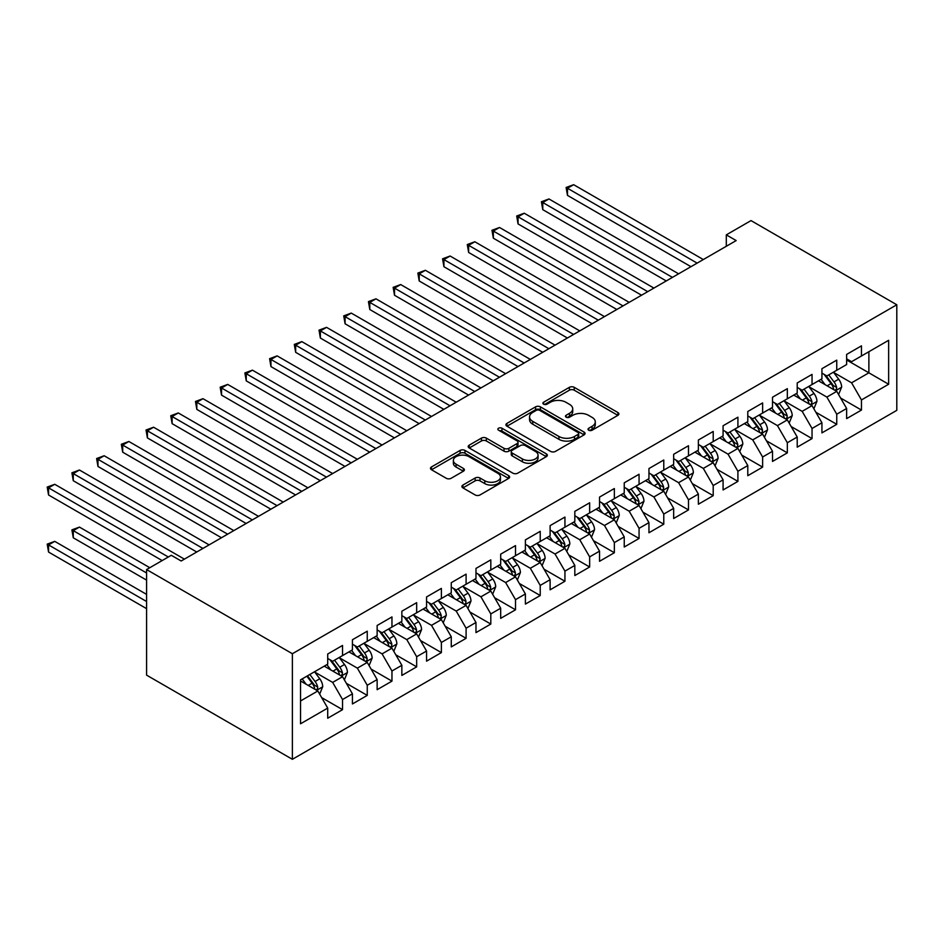 <?xml version="1.0" encoding="UTF-8"?>
<svg xmlns="http://www.w3.org/2000/svg" width="944" height="944" viewBox="0 0 944 944"><rect width="100%" height="100%" fill="white"/><g stroke="black" fill="none" stroke-linecap="round" stroke-linejoin="round"><path stroke-width="1.42" d="M588.726 430.216A2.395 1.381 0 0 0 592.124 430.216L617.895 415.336A3.434 1.982 0 0 0 618.898 413.944A3.434 1.982 0 0 0 617.895 412.54L574.235 387.335A3.434 1.982 0 0 0 569.385 387.335L543.614 402.215A2.395 1.381 0 0 0 542.906 403.194A2.395 1.381 0 0 0 543.614 404.174A2.395 1.381 0 0 0 547.013 404.174L550.34 402.25A10.974 6.337 0 0 1 565.869 402.25L569.503 404.351A10.974 6.337 0 0 1 572.725 408.823A10.974 6.337 0 0 1 569.503 413.307L566.176 415.23A2.395 1.381 0 0 0 565.468 416.21A2.395 1.381 0 0 0 566.176 417.189A2.395 1.381 0 0 0 569.562 417.189L572.902 415.266A10.974 6.337 0 0 1 588.431 415.266L592.065 417.366A10.974 6.337 0 0 1 595.275 421.85A10.974 6.337 0 0 1 592.065 426.334L588.726 428.257A2.395 1.381 0 0 0 588.029 429.237A2.395 1.381 0 0 0 588.726 430.216L588.726 428.257M462.902 485.074A3.434 1.982 0 0 0 461.899 486.479A3.434 1.982 0 0 0 462.902 487.883L475.151 494.951A3.434 1.982 0 0 0 480 494.951L508.627 478.431A3.434 1.982 0 0 0 509.63 477.027A3.434 1.982 0 0 0 508.627 475.623L464.967 450.418A3.434 1.982 0 0 0 460.117 450.418L431.491 466.938A3.434 1.982 0 0 0 430.488 468.342A3.434 1.982 0 0 0 431.491 469.746L446.288 478.289A3.434 1.982 0 0 0 451.138 478.289L463.386 471.209A3.434 1.982 0 0 0 464.389 469.817A3.434 1.982 0 0 0 463.386 468.413L456.058 464.177A9.18 5.298 0 0 1 453.368 460.436A9.18 5.298 0 0 1 459.032 455.539A9.18 5.298 0 0 1 469.026 456.684L497.771 473.274A9.18 5.298 0 0 1 500.462 477.027A9.18 5.298 0 0 1 494.798 481.924A9.18 5.298 0 0 1 484.791 480.767L480 478.006A3.434 1.982 0 0 0 475.151 478.006L462.902 485.074L462.902 487.883M146.591 569.562L292.38 653.732L292.38 759.306L146.591 675.137L146.591 569.562L171.301 555.296L181.177 560.996L736.178 240.578L726.302 234.867L726.302 246.278M726.302 234.867L751.011 220.601L896.8 304.77L292.38 653.732M550.588 451.397A3.434 1.982 0 0 0 555.438 451.397L584.065 434.877A3.434 1.982 0 0 0 585.068 433.473A3.434 1.982 0 0 0 584.065 432.069L540.405 406.864A3.434 1.982 0 0 0 535.555 406.864L506.928 423.396A3.434 1.982 0 0 0 505.925 424.788A3.434 1.982 0 0 0 506.928 426.192L550.588 451.397M499.518 430.735A2.395 1.381 0 0 1 501.96 431.078L501.96 428.222L546.34 453.852A3.434 1.982 0 0 1 547.343 455.244A3.434 1.982 0 0 1 546.34 456.648L517.725 473.168A3.434 1.982 0 0 1 512.875 473.168L469.215 447.963L469.215 445.167A3.434 1.982 0 0 0 468.212 446.571A3.434 1.982 0 0 0 469.215 447.963M469.215 445.167L481.464 438.099A3.434 1.982 0 0 1 486.313 438.099L504.013 448.317A3.434 1.982 0 0 0 508.863 448.317L516.993 443.621A3.434 1.982 0 0 0 517.996 442.229A3.434 1.982 0 0 0 516.993 440.824L498.562 430.181A2.395 1.381 0 0 1 497.854 429.201A2.395 1.381 0 0 1 499.341 427.927A2.395 1.381 0 0 1 501.96 428.222M292.38 759.306L896.8 410.345L896.8 304.77M846.638 359.983L868.881 372.821L868.881 351.711L888.646 340.3L861.459 355.994L861.459 345.858L846.638 354.425L846.638 364.549L836.75 370.26L836.75 360.124L821.929 368.691L821.929 378.815L812.041 384.527L812.041 374.39L797.22 382.957L797.22 393.082L787.331 398.793L787.331 388.657L772.511 397.223L772.511 407.348L762.622 413.059L762.622 402.923L747.79 411.49L747.79 421.614L737.913 427.325L737.913 417.189L723.08 425.756L723.08 435.88L713.204 441.591L713.204 431.455L698.371 440.022L698.371 450.146L688.495 455.858L688.495 445.733L673.662 454.288L673.662 464.413L663.774 470.124L663.774 459.999L648.953 468.554L648.953 478.679L639.064 484.39L639.064 474.266L624.244 482.821L624.244 492.945L614.355 498.656L614.355 488.532L599.534 497.087L599.534 507.211L589.646 512.922L589.646 502.798L574.825 511.353L574.825 521.477L564.937 527.189L564.937 517.064L550.116 525.619L550.116 535.755L540.228 541.455L540.228 531.33L525.395 539.885L525.395 550.022L515.518 555.721L515.518 545.597L500.686 554.152L500.686 564.288L490.809 569.987L490.809 559.863L475.977 568.418L475.977 578.554L466.1 584.253L466.1 574.129L451.267 582.684L451.267 592.82L441.379 598.52L441.379 588.395L426.558 596.95L426.558 607.086L416.67 612.786L416.67 602.661L401.849 611.216L401.849 621.353L391.961 627.052L391.961 616.928L377.14 625.483L377.14 635.619L367.251 641.318L367.251 631.194L352.431 639.749L352.431 649.885L342.542 655.584L342.542 645.46L327.71 654.015L327.71 664.151L300.534 679.845L300.534 723.788L327.71 708.094L317.833 690.973L300.534 680.978M888.646 340.3L888.646 384.243L861.459 399.937L851.582 382.816L833.658 372.467M840.585 398.002L861.459 410.062L861.459 399.937M861.459 410.062L846.638 418.617L846.638 408.492L836.75 414.204L826.873 397.082L808.949 386.733M815.876 412.268L836.75 424.328L836.75 414.204M836.75 424.328L821.929 432.883L821.929 422.759L812.041 428.47L802.164 411.348L784.24 400.999M791.166 426.535L812.041 438.594L812.041 428.47M812.041 438.594L797.22 447.161L797.22 437.025L787.331 442.736L777.443 425.614L759.531 415.266M766.457 440.801L787.331 452.86L787.331 442.736M787.331 452.86L772.511 461.427L772.511 451.291L762.622 457.002L752.734 439.88L734.821 429.532M741.736 455.079L762.622 467.127L762.622 457.002M762.622 467.127L747.79 475.693L747.79 465.557L737.913 471.268L728.025 454.147L710.112 443.798M717.027 469.345L737.913 481.393L737.913 471.268M737.913 481.393L723.08 489.96L723.08 479.823L713.204 485.535L703.315 468.413L685.403 458.064M692.318 483.611L713.204 495.659L713.204 485.535M713.204 495.659L698.371 504.226L698.371 494.09L688.495 499.801L678.606 482.679L660.694 472.33M667.609 497.877L688.495 509.925L688.495 499.801M688.495 509.925L673.662 518.492L673.662 508.356L663.774 514.067L653.897 496.945L635.985 486.597M642.899 512.144L663.774 524.191L663.774 514.067M663.774 524.191L648.953 532.758L648.953 522.622L639.064 528.333L629.188 511.211L611.264 500.863M618.19 526.41L639.064 538.458L639.064 528.333M639.064 538.458L624.244 547.024L624.244 536.888L614.355 542.599L604.479 525.478L586.554 515.129M593.481 540.676L614.355 552.724L614.355 542.599M614.355 552.724L599.534 561.291L599.534 551.154L589.646 556.866L579.758 539.744L561.845 529.407M568.772 554.942L589.646 566.99L589.646 556.866M589.646 566.99L574.825 575.557L574.825 565.421L564.937 571.132L555.048 554.01L537.136 543.673M544.051 569.208L564.937 581.256L564.937 571.132M564.937 581.256L550.116 589.823L550.116 579.687L540.228 585.398L530.339 568.276L512.427 557.939M519.342 583.475L540.228 595.522L540.228 585.398M540.228 595.522L525.395 604.089L525.395 593.953L515.518 599.664L505.63 582.542L487.718 572.206M494.632 597.741L515.518 609.789L515.518 599.664M515.518 609.789L500.686 618.355L500.686 608.219L490.809 613.93L480.921 596.809L463.008 586.472M469.923 612.007L490.809 624.055L490.809 613.93M490.809 624.055L475.977 632.622L475.977 622.485L466.1 628.197L456.212 611.075L438.299 600.738M445.214 626.273L466.1 638.321L466.1 628.197M466.1 638.321L451.267 646.888L451.267 636.752L441.379 642.463L431.502 625.341L413.578 615.004M420.505 640.539L441.379 652.599L441.379 642.463M441.379 652.599L426.558 661.154L426.558 651.03L416.67 656.729L406.793 639.607L388.869 629.27M395.796 654.806L416.67 666.865L416.67 656.729M416.67 666.865L401.849 675.42L401.849 665.296L391.961 670.995L382.084 653.873L364.16 643.537M371.086 669.072L391.961 681.131L391.961 670.995M391.961 681.131L377.14 689.686L377.14 679.562L367.251 685.261L357.363 668.14L339.451 657.803M346.377 683.338L367.251 695.398L367.251 685.261M367.251 695.398L352.431 703.953L352.431 693.828L342.542 699.528L332.654 682.406L314.741 672.069M321.656 697.604L342.542 709.664L342.542 699.528M342.542 709.664L327.71 718.219L327.71 708.094M327.71 658.44L332.654 661.296L342.542 655.584M300.534 700.955L317.833 690.973M352.431 644.174L357.363 647.029L367.251 641.318M332.654 682.406L342.542 676.706L324.252 666.145M352.431 693.828L342.542 676.706M377.14 629.908L382.084 632.763L391.961 627.052M357.363 668.14L367.251 662.44L348.961 651.879M377.14 679.562L367.251 662.44M401.849 615.641L406.793 618.497L416.67 612.786M382.084 653.873L391.961 648.174L373.671 637.613M401.849 665.296L391.961 648.174M426.558 601.375L431.502 604.231L441.379 598.52M406.793 639.607L416.67 633.908L398.392 623.347M426.558 651.03L416.67 633.908M451.267 587.109L456.212 589.965L466.1 584.253M431.502 625.341L441.379 619.642L423.101 609.081M451.267 636.752L441.379 619.642M475.977 572.843L480.921 575.698L490.809 569.987M456.212 611.075L466.1 605.375L447.81 594.814M475.977 622.485L466.1 605.375M500.686 558.577L505.63 561.432L515.518 555.721M480.921 596.809L490.809 591.109L472.519 580.548M500.686 608.219L490.809 591.109M525.395 544.31L530.339 547.166L540.228 541.455M505.63 582.542L515.518 576.843L497.228 566.282M525.395 593.953L515.518 576.843M550.116 530.044L555.048 532.9L564.937 527.189M530.339 568.276L540.228 562.577L521.938 552.016M550.116 579.687L540.228 562.577M574.825 515.778L579.758 518.634L589.646 512.922M555.048 554.01L564.937 548.299L546.647 537.75M574.825 565.421L564.937 548.299M599.534 501.512L604.479 504.367L614.355 498.656M579.758 539.744L589.646 534.033L571.356 523.483M599.534 551.154L589.646 534.033M624.244 487.246L629.188 490.101L639.064 484.39M604.479 525.478L614.355 519.766L596.077 509.217M624.244 536.888L614.355 519.766M648.953 472.979L653.897 475.835L663.774 470.124M629.188 511.211L639.064 505.5L620.786 494.951M648.953 522.622L639.064 505.5M673.662 458.713L678.606 461.569L688.495 455.858M653.897 496.945L663.774 491.234L645.495 480.685M673.662 508.356L663.774 491.234M698.371 444.447L703.315 447.303L713.204 441.591M678.606 482.679L688.495 476.968L670.205 466.419M698.371 494.09L688.495 476.968M723.08 430.181L728.025 433.036L737.913 427.325M703.315 468.413L713.204 462.702L694.914 452.152M723.08 479.823L713.204 462.702M747.79 415.915L752.734 418.758L762.622 413.059M728.025 454.147L737.913 448.435L719.623 437.886M747.79 465.557L737.913 448.435M772.511 401.648L777.443 404.492L787.331 398.793M752.734 439.88L762.622 434.169L744.332 423.62M772.511 451.291L762.622 434.169M797.22 387.382L802.164 390.226L812.041 384.527M777.443 425.614L787.331 419.903L769.041 409.354M797.22 437.025L787.331 419.903M821.929 373.116L826.873 375.96L836.75 370.26M802.164 411.348L812.041 405.637L793.751 395.088M821.929 422.759L812.041 405.637M846.638 358.85L851.582 361.694L861.459 355.994M826.873 397.082L836.75 391.371L818.472 380.81M846.638 408.492L836.75 391.371M851.582 382.816L868.881 372.821L888.646 384.243M589.693 430.558L592.065 429.19A10.974 6.337 0 0 0 595.275 424.706L595.275 421.85M572.725 408.823L572.725 411.678A10.974 6.337 0 0 1 569.503 416.162L567.132 417.531M617.848 415.36L574.235 390.191A3.434 1.982 0 0 0 569.385 390.191L544.57 404.516M584.065 432.069L584.065 434.877L540.405 409.72A3.434 1.982 0 0 0 535.555 409.72L506.975 426.216M577.999 434.452A2.395 1.381 0 0 0 578.696 433.473A2.395 1.381 0 0 0 577.999 432.494L539.673 410.369A2.395 1.381 0 0 0 536.275 410.369L532.758 412.398A10.974 6.337 0 0 0 529.549 416.882A10.974 6.337 0 0 0 532.758 421.366L558.954 436.482A10.974 6.337 0 0 0 574.483 436.482L577.999 434.452L577.999 437.308A2.395 1.381 0 0 0 578.696 436.329L578.696 433.473M529.549 416.882L529.549 419.738A10.974 6.337 0 0 0 532.758 424.21L532.758 421.366M577.999 437.308L574.483 439.338A10.974 6.337 0 0 1 558.954 439.338L532.758 424.21M469.262 447.999L481.464 440.954L481.464 438.099M517.996 442.229L517.996 445.084A3.434 1.982 0 0 1 516.993 446.477L508.863 451.173A3.434 1.982 0 0 1 504.013 451.173L486.313 440.954A3.434 1.982 0 0 0 481.464 440.954M501.96 431.078L546.293 456.672M522.386 458.926A9.18 5.298 0 0 0 532.392 460.07A9.18 5.298 0 0 0 538.056 455.185A9.18 5.298 0 0 0 535.366 451.433L525.242 445.592A3.434 1.982 0 0 0 520.392 445.592L512.262 450.276A3.434 1.982 0 0 0 511.259 451.68A3.434 1.982 0 0 0 512.262 453.085L522.386 458.926L522.386 461.781A9.18 5.298 0 0 0 532.392 462.926A9.18 5.298 0 0 0 538.056 458.029L538.056 455.185M511.259 451.68L511.259 454.536A3.434 1.982 0 0 0 512.262 455.928L512.262 453.085M522.386 461.781L512.262 455.928M500.462 477.027L500.462 479.882A9.18 5.298 0 0 1 494.798 484.768A9.18 5.298 0 0 1 484.791 483.623L480 480.862A3.434 1.982 0 0 0 475.151 480.862L462.949 487.906M453.368 460.436L453.368 463.28A9.18 5.298 0 0 0 456.058 467.032L456.058 464.177M463.339 471.245L456.058 467.032M508.58 478.455L464.967 453.273A3.434 1.982 0 0 0 460.117 453.273L431.538 469.77M838.579 394.545L841.647 387.064A9.263 5.345 -120 0 0 838.685 379.181L833.446 372.172M825.08 384.633L821.079 379.299M819.215 381.246L818.767 380.644M567.486 252.461L641.542 295.212L518.055 223.929L518.055 216.79L524.239 213.226L653.897 288.085M835.003 390.368L836.443 389.07L836.644 387.453A9.263 5.345 -120 0 0 834 381.883L828.749 374.886M825.752 375.323L832.23 383.972A4.72 2.726 60 0 1 833.092 385.4L836.644 387.453M824.124 374.379L831.027 383.606A9.263 5.345 60 0 1 833.682 389.176L833.871 389.707M697.132 263.116L567.486 188.257L573.657 184.694L703.315 259.553M690.961 266.68L567.486 195.396L567.486 188.257L566.117 187.478L573.657 184.694M567.486 195.396L566.117 187.478M813.87 408.811L816.938 401.33A9.263 5.345 -120 0 0 813.976 393.447L808.725 386.438M800.37 398.899L796.37 393.565M794.506 395.512L794.057 394.911M542.776 266.727L616.833 309.479L493.346 238.195L493.346 231.056L499.529 227.492L629.188 302.351M810.294 404.634L811.734 403.336L811.934 401.719A9.263 5.345 -120 0 0 809.279 396.15L804.04 389.152M801.043 389.589L807.521 398.238A4.72 2.726 60 0 1 808.383 399.678L811.934 401.719M799.415 388.645L806.318 397.872A9.263 5.345 60 0 1 808.973 403.442L809.161 403.973M789.16 423.077L792.228 415.596A9.263 5.345 -120 0 0 789.267 407.714L784.016 400.704M775.649 413.165L771.661 407.832M769.797 409.779L769.348 409.177M518.055 280.993L592.112 323.745L468.637 252.461L468.637 245.322L474.82 241.758L604.479 316.618M785.585 418.9L787.025 417.602L787.225 415.997A9.263 5.345 -120 0 0 784.57 410.416L779.319 403.418M776.322 403.855L782.812 412.504A4.72 2.726 60 0 1 783.673 413.944L787.225 415.997M774.694 402.911L781.608 412.139A9.263 5.345 60 0 1 784.263 417.708L784.44 418.239M672.423 277.383L542.776 202.523L548.948 198.96L678.606 273.819M666.252 280.946L542.776 209.662L542.776 202.523L541.408 201.745L548.948 198.96M542.776 209.662L541.408 201.745M647.714 291.649L516.698 216.011L524.239 213.226M518.055 223.929L516.698 216.011M764.451 437.343L767.507 429.862A9.263 5.345 -120 0 0 764.557 421.98L759.306 414.971M750.94 427.431L746.952 422.098M745.087 424.045L744.627 423.443M493.346 295.26L567.403 338.011L443.928 266.727L443.928 259.588L450.111 256.025L579.758 330.884M760.876 433.166L762.315 431.868L762.516 430.263A9.263 5.345 -120 0 0 759.861 424.694L754.61 417.685M751.613 418.121L758.103 426.771A4.72 2.726 60 0 1 758.952 428.21L762.516 430.263M749.984 417.177L756.899 426.405A9.263 5.345 60 0 1 759.554 431.974L759.731 432.505M739.742 451.61L742.798 444.128A9.263 5.345 -120 0 0 739.848 436.246L734.597 429.237M726.231 441.698L722.243 436.376M720.378 438.311L719.918 437.709M468.637 309.526L542.694 352.277L419.219 280.993L419.219 273.854L425.39 270.291L555.048 345.15M736.167 447.432L737.606 446.146L737.807 444.53A9.263 5.345 -120 0 0 735.152 438.96L729.901 431.951M726.904 432.387L733.394 441.037A4.72 2.726 60 0 1 734.243 442.476L737.807 444.53M725.275 431.443L732.19 440.671A9.263 5.345 60 0 1 734.833 446.241L735.022 446.772M623.005 305.915L491.989 230.277L499.529 227.492M493.346 238.195L491.989 230.277M598.295 320.181L467.28 244.543L474.82 241.758M468.637 252.461L467.28 244.543M715.033 465.876L718.089 458.395A9.263 5.345 -120 0 0 715.139 450.512L709.888 443.503M701.522 455.964L697.533 450.642M695.669 452.577L695.209 451.975M443.928 323.792L517.985 366.543L394.509 295.26L394.509 288.121L400.681 284.557L530.339 359.416M711.457 461.699L712.885 460.412L713.098 458.796A9.263 5.345 -120 0 0 710.443 453.226L705.192 446.217M702.194 446.654L708.684 455.303A4.72 2.726 60 0 1 709.534 456.743L713.098 458.796M700.566 445.71L707.481 454.937A9.263 5.345 60 0 1 710.124 460.507L710.313 461.038M573.586 334.447L442.571 258.809L450.111 256.025M443.928 266.727L442.571 258.809M690.324 480.142L693.38 472.661A9.263 5.345 -120 0 0 690.43 464.778L685.179 457.769M676.813 470.23L672.824 464.908M670.96 466.843L670.5 466.242M419.219 338.058L493.275 380.81L369.8 309.526L369.8 302.387L375.972 298.823L505.63 373.682M686.748 475.965L688.176 474.679L688.377 473.062A9.263 5.345 -120 0 0 685.733 467.492L680.482 460.483M677.485 460.92L683.963 469.569A4.72 2.726 60 0 1 684.825 471.009L688.377 473.062M675.857 459.976L682.772 469.203A9.263 5.345 60 0 1 685.415 474.773L685.604 475.304M548.877 348.714L417.862 273.076L425.39 270.291M419.219 280.993L417.862 273.076M665.603 494.408L668.671 486.927A9.263 5.345 -120 0 0 665.721 479.045L660.47 472.035M652.103 484.496L648.115 479.174M646.251 481.11L645.79 480.508M394.509 352.324L468.566 395.076L345.091 323.792L345.091 316.653L351.262 313.089L480.921 387.949M662.039 490.231L663.467 488.945L663.667 487.328A9.263 5.345 -120 0 0 661.024 481.759L655.773 474.749M652.776 475.186L659.254 483.835A4.72 2.726 60 0 1 660.116 485.275L663.667 487.328M651.148 474.242L658.051 483.47A9.263 5.345 60 0 1 660.706 489.039L660.894 489.57M524.168 362.98L393.152 287.342L400.681 284.557M394.509 295.26L393.152 287.342M640.893 508.674L643.961 501.193A9.263 5.345 -120 0 0 641 493.311L635.76 486.302M627.394 498.762L623.406 493.441M621.53 495.376L621.081 494.774M369.8 366.591L443.857 409.354L320.37 338.058L320.37 330.919L326.553 327.356L456.212 402.215M637.318 504.497L638.758 503.211L638.958 501.594A9.263 5.345 -120 0 0 636.315 496.025L631.064 489.016M628.067 489.452L634.545 498.102A4.72 2.726 60 0 1 635.406 499.541L638.958 501.594M626.438 488.508L633.341 497.736A9.263 5.345 60 0 1 635.996 503.305L636.185 503.836M499.459 377.246L368.443 301.608L375.972 298.823M369.8 309.526L368.443 301.608M616.184 522.941L619.252 515.459A9.263 5.345 -120 0 0 616.29 507.577L611.039 500.568M602.685 513.029L598.685 507.707M596.82 509.654L596.372 509.04M345.091 380.857L419.148 423.62L295.661 352.324L295.661 345.185L301.844 341.622L431.502 416.481M612.609 518.763L614.048 517.477L614.249 515.861A9.263 5.345 -120 0 0 611.594 510.291L606.355 503.282M603.358 503.718L609.836 512.368A4.72 2.726 60 0 1 610.697 513.807L614.249 515.861M601.729 502.774L608.632 512.002A9.263 5.345 60 0 1 611.287 517.572L611.476 518.103M474.738 391.512L343.722 315.874L351.262 313.089M345.091 323.792L343.722 315.874M591.475 537.207L594.543 529.726A9.263 5.345 -120 0 0 591.581 521.843L586.33 514.834M577.964 527.295L573.976 521.973M572.111 523.92L571.663 523.306M320.37 395.123L394.427 437.886L270.952 366.591L270.952 359.463L277.135 355.888L406.793 430.747M587.9 533.03L589.339 531.743L589.54 530.127A9.263 5.345 -120 0 0 586.885 524.557L581.634 517.548M578.648 517.985L585.127 526.634A4.72 2.726 60 0 1 585.988 528.074L589.54 530.127M577.008 517.041L583.923 526.268A9.263 5.345 60 0 1 586.578 531.838L586.767 532.369M450.028 405.778L319.013 330.14L326.553 327.356M320.37 338.058L319.013 330.14M566.766 551.473L569.834 543.992A9.263 5.345 -120 0 0 566.872 536.109L561.621 529.1M553.255 541.561L549.266 536.239M547.402 538.186L546.954 537.573M295.661 409.389L369.718 452.152L246.242 380.857L246.242 373.73L252.426 370.154L382.072 445.013M563.19 547.296L564.63 546.01L564.831 544.393A9.263 5.345 -120 0 0 562.176 538.823L556.925 531.814M553.927 532.251L560.417 540.9A4.72 2.726 60 0 1 561.279 542.34L564.831 544.393M552.299 531.307L559.214 540.534A9.263 5.345 60 0 1 561.869 546.104L562.046 546.635M425.319 420.045L294.304 344.407L301.844 341.622M295.661 352.324L294.304 344.407M542.057 565.739L545.113 558.258A9.263 5.345 -120 0 0 542.163 550.376L536.912 543.366M528.546 555.827L524.557 550.505M522.693 552.452L522.233 551.839M270.952 423.655L345.008 466.419L221.533 395.123L221.533 387.996L227.716 384.42L357.363 459.28M538.481 561.562L539.921 560.276L540.121 558.659A9.263 5.345 -120 0 0 537.466 553.09L532.215 546.08M529.218 546.517L535.708 555.166A4.72 2.726 60 0 1 536.558 556.606L540.121 558.659M527.59 545.573L534.505 554.801A9.263 5.345 60 0 1 537.148 560.37L537.337 560.901M400.61 434.311L269.595 358.673L277.135 355.888M270.952 366.591L269.595 358.673M517.347 580.005L520.404 572.524A9.263 5.345 -120 0 0 517.454 564.642L512.203 557.633M503.836 570.093L499.848 564.772M497.984 566.719L497.523 566.105M246.242 437.922L320.299 480.685L196.824 409.389L196.824 402.262L202.995 398.687L332.654 473.546M513.772 575.828L515.2 574.542L515.412 572.925A9.263 5.345 -120 0 0 512.757 567.356L507.506 560.347M504.509 560.783L510.999 569.433A4.72 2.726 60 0 1 511.849 570.872L515.412 572.925M502.881 559.839L509.795 569.067A9.263 5.345 60 0 1 512.439 574.636L512.627 575.167M375.901 448.577L244.885 372.939L252.426 370.154M246.242 380.857L244.885 372.939M492.638 594.272L495.694 586.79A9.263 5.345 -120 0 0 492.744 578.908L487.493 571.899M479.127 584.36L475.139 579.038M473.274 580.985L472.814 580.371M221.533 452.188L295.59 494.951L172.115 423.655L172.115 416.528L178.286 412.953L307.945 487.812M489.063 590.094L490.491 588.808L490.691 587.192A9.263 5.345 -120 0 0 488.048 581.622L482.797 574.613M479.8 575.049L486.29 583.699A4.72 2.726 60 0 1 487.139 585.138L490.691 587.192M478.171 574.105L485.086 583.333A9.263 5.345 60 0 1 487.729 588.903L487.918 589.434M351.192 462.843L220.176 387.205L227.716 384.42M221.533 395.123L220.176 387.205M467.917 608.538L470.985 601.057A9.263 5.345 -120 0 0 468.035 593.174L462.784 586.165M454.418 598.626L450.43 593.304M448.565 595.251L448.105 594.637M196.824 466.454L270.881 509.217L147.406 437.922L147.406 430.794L153.577 427.219L283.235 502.078M464.354 604.361L465.781 603.074L465.982 601.458A9.263 5.345 -120 0 0 463.339 595.888L458.088 588.879M455.091 589.316L461.569 597.965A4.72 2.726 60 0 1 462.43 599.405L465.982 601.458M453.462 588.372L460.365 597.599A9.263 5.345 60 0 1 463.02 603.169L463.209 603.7M326.482 477.109L195.467 401.471L202.995 398.687M196.824 409.389L195.467 401.471M443.208 622.804L446.276 615.323A9.263 5.345 -120 0 0 443.314 607.44L438.075 600.431M429.709 612.892L425.72 607.57M423.844 609.517L423.396 608.904M172.115 480.72L246.172 523.483L122.696 452.188L122.696 445.061L128.868 441.485L258.526 516.344M439.633 618.627L441.072 617.341L441.273 615.724A9.263 5.345 -120 0 0 438.63 610.154L433.379 603.145M430.381 603.582L436.86 612.243A4.72 2.726 60 0 1 437.721 613.671L441.273 615.724M428.753 602.638L435.656 611.865A9.263 5.345 60 0 1 438.311 617.435L438.5 617.966M301.773 491.376L170.758 415.738L178.286 412.953M172.115 423.655L170.758 415.738M418.499 637.07L421.567 629.589A9.263 5.345 -120 0 0 418.605 621.707L413.366 614.697M405 627.158L400.999 621.836M399.135 623.783L398.687 623.17M147.406 494.986L221.462 537.75L97.975 466.454L97.975 459.327L104.159 455.751L233.817 530.611M414.923 632.893L416.363 631.607L416.564 629.99A9.263 5.345 -120 0 0 413.909 624.421L408.669 617.411M405.672 617.848L412.15 626.509A4.72 2.726 60 0 1 413.012 627.937L416.564 629.99M404.044 616.904L410.947 626.132A9.263 5.345 60 0 1 413.602 631.701L413.791 632.232M277.052 505.642L146.037 430.004L153.577 427.219M147.406 437.922L146.037 430.004M393.79 651.336L396.858 643.867A9.263 5.345 -120 0 0 393.896 635.973L388.645 628.964M380.279 641.424L376.29 636.103M374.426 638.05L373.977 637.436M122.696 509.253L196.753 552.016L73.266 480.72L73.266 473.593L79.449 470.018L209.108 544.877M390.214 647.159L391.654 645.873L391.854 644.256A9.263 5.345 -120 0 0 389.199 638.687L383.96 631.678M380.963 632.114L387.441 640.775A4.72 2.726 60 0 1 388.303 642.203L391.854 644.256M379.335 631.17L386.238 640.398A9.263 5.345 60 0 1 388.893 645.967L389.081 646.498M252.343 519.908L121.328 444.27L128.868 441.485M122.696 452.188L121.328 444.27M369.08 665.603L372.148 658.133A9.263 5.345 -120 0 0 369.187 650.239L363.936 643.23M355.569 655.691L351.581 650.369M349.717 652.316L349.268 651.702M97.975 523.519L162.156 560.571L48.557 494.986L48.557 487.859L54.74 484.296L184.399 559.143M365.505 661.425L366.945 660.139L367.145 658.523A9.263 5.345 -120 0 0 364.49 652.953L359.239 645.944M356.242 646.38L362.732 655.042A4.72 2.726 60 0 1 363.593 656.469L367.145 658.523M354.614 645.436L361.528 654.664A9.263 5.345 60 0 1 364.183 660.234L364.36 660.776M227.634 534.174L96.618 458.536L104.159 455.751M97.975 466.454L96.618 458.536M344.371 679.869L347.427 672.399A9.263 5.345 -120 0 0 344.477 664.505L339.226 657.496M330.86 669.957L326.872 664.635M325.007 666.582L324.547 665.968M149.801 567.71L79.449 527.094L73.266 530.658L73.266 537.785L146.591 580.123M340.796 675.692L342.235 674.405L342.436 672.789A9.263 5.345 -120 0 0 339.781 667.219L334.53 660.21M331.533 660.647L338.023 669.308A4.72 2.726 60 0 1 338.872 670.736L342.436 672.789M329.904 659.703L336.819 668.93A9.263 5.345 60 0 1 339.462 674.5L339.651 675.043M73.266 537.785L71.909 529.867L146.591 572.984M71.909 529.867L79.449 527.094M202.925 548.452L71.909 472.802L79.449 470.018M73.266 480.72L71.909 472.802M319.662 694.135L322.718 686.666A9.263 5.345 -120 0 0 319.768 678.771L314.517 671.762M306.151 684.223L302.163 678.901M146.591 594.39L54.74 541.36L48.557 544.924L48.557 552.051L146.591 608.656M316.087 689.958L317.514 688.672L317.727 687.055A9.263 5.345 -120 0 0 315.072 681.485L309.821 674.476M307.508 675.821L313.314 683.574A4.72 2.726 60 0 1 314.163 685.002L317.727 687.055M306.859 676.187L312.11 683.196A9.263 5.345 60 0 1 314.753 688.766L314.942 689.309M48.557 552.051L47.2 544.133L146.591 601.517M47.2 544.133L54.74 541.36M168.327 557.007L47.2 487.069L54.74 484.296M48.557 494.986L47.2 487.069M592.065 429.19L592.065 426.334M566.176 417.189L566.176 415.23M569.503 416.162L569.503 413.307M543.614 404.174L543.614 402.215M569.385 390.191L569.385 387.335M574.235 390.191L574.235 387.335M617.895 415.336L617.895 412.54M506.928 426.192L506.928 423.396M535.555 409.72L535.555 406.864M540.405 409.72L540.405 406.864M558.954 439.338L558.954 436.482M574.483 439.338L574.483 436.482M486.313 440.954L486.313 438.099M504.013 451.173L504.013 448.317M508.863 451.173L508.863 448.317M516.993 446.477L516.993 443.621M546.34 456.648L546.34 453.852M475.151 480.862L475.151 478.006M480 480.862L480 478.006M484.791 483.623L484.791 480.767M463.386 471.209L463.386 468.413M431.491 469.746L431.491 466.938M460.117 453.273L460.117 450.418M464.967 453.273L464.967 450.418M508.627 478.431L508.627 475.623M835.593 390.698L841.588 387.241M834 381.883L838.685 379.181M827.156 385.836L831.027 383.606M810.884 404.964L816.879 401.507M809.279 396.15L813.976 393.447M802.447 400.103L806.318 397.872M786.175 419.23L792.158 415.773M784.57 410.416L789.267 407.714M777.738 414.369L781.608 412.139M761.466 433.497L767.448 430.039M759.861 424.694L764.557 421.98M753.029 428.635L756.899 426.405M736.745 447.763L742.739 444.305M735.152 438.96L739.848 436.246M728.32 442.901L732.19 440.671M712.036 462.029L718.03 458.572M710.443 453.226L715.139 450.512M703.61 457.167L707.481 454.937M687.326 476.307L693.321 472.838M685.733 467.492L690.43 464.778M678.901 471.434L682.772 469.203M662.617 490.573L668.612 487.104M661.024 481.759L665.721 479.045M654.192 485.7L658.051 483.47M637.908 504.839L643.902 501.37M636.315 496.025L641 493.311M629.471 499.966L633.341 497.736M613.199 519.106L619.193 515.636M611.594 510.291L616.29 507.577M604.762 514.232L608.632 512.002M588.49 533.372L594.484 529.903M586.885 524.557L591.581 521.843M580.053 528.498L583.923 526.268M563.78 547.638L569.763 544.169M562.176 538.823L566.872 536.109M555.343 542.765L559.214 540.534M539.059 561.904L545.054 558.447M537.466 553.09L542.163 550.376M530.634 557.031L534.505 554.801M514.35 576.17L520.345 572.713M512.757 567.356L517.454 564.642M505.925 571.297L509.795 569.067M489.641 590.437L495.635 586.979M488.048 581.622L492.744 578.908M481.216 585.563L485.086 583.333M464.932 604.703L470.926 601.245M463.339 595.888L468.035 593.174M456.507 599.829L460.365 597.599M440.223 618.969L446.217 615.512M438.63 610.154L443.314 607.44M431.786 614.096L435.656 611.865M415.513 633.235L421.508 629.778M413.909 624.421L418.605 621.707M407.076 628.362L410.947 626.132M390.804 647.501L396.799 644.044M389.199 638.687L393.896 635.973M382.367 642.628L386.238 640.398M366.095 661.768L372.078 658.31M364.49 652.953L369.187 650.239M357.658 656.894L361.528 654.664M341.374 676.034L347.368 672.576M339.781 667.219L344.477 664.505M332.949 671.16L336.819 668.93M316.665 690.3L322.659 686.843M315.072 681.485L319.768 678.771M308.24 685.427L312.11 683.196"/></g></svg>

